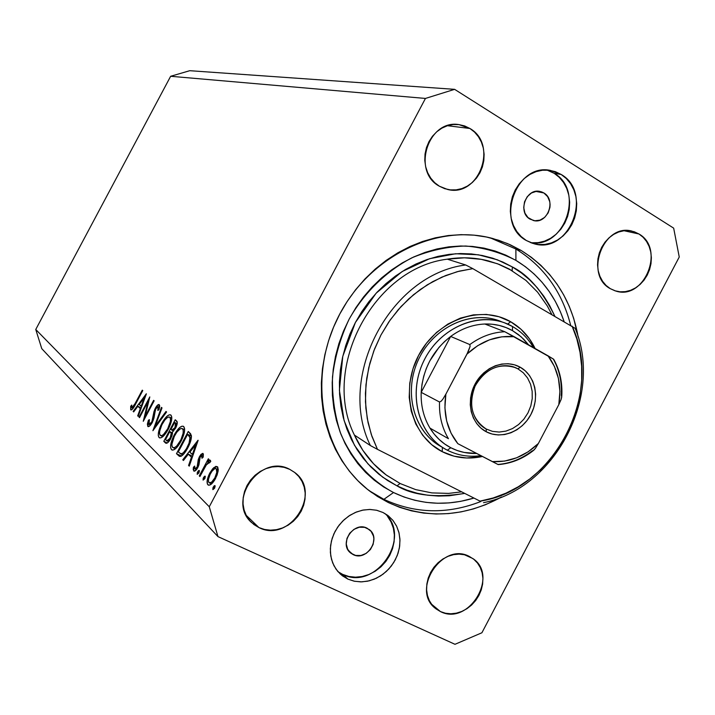 <?xml version="1.0" encoding="UTF-8"?>
<svg xmlns="http://www.w3.org/2000/svg" width="715" height="715" viewBox="0 0 715 715"><rect width="100%" height="100%" fill="white"/><g stroke="black" fill="none" stroke-linecap="round" stroke-linejoin="round"><path stroke-width="1.07" d="M543.847 192.952L535.794 191.397L543.847 192.952L547.61 196.598L549.746 201.666L550.085 204.499L549.933 207.395L548.146 212.909L544.669 217.378L540.004 220.14L534.874 220.765L530.038 219.148C517.32 212.355 526.043 187.956 539.968 191.432L543.847 192.952C556.681 200.003 547.386 224.537 533.417 220.524L527.974 217.557L524.926 213.124L523.72 207.6L524.524 201.836L527.232 196.705L531.415 193.005L536.438 191.307L541.532 191.852L543.847 192.952M353.147 554.599L350.511 552.892C338.561 543.695 353.836 520.958 367.081 528.188L371.103 531.37L373.453 536.062L373.882 538.761L373.15 544.347L370.442 549.486L366.169 553.392L360.968 555.484L355.623 555.439L350.949 553.249L347.66 549.245L346.266 544.035L346.981 538.404L349.715 533.238L354.023 529.315L359.261 527.241L364.614 527.33L369.289 529.565C381.712 538.449 366.706 561.767 353.147 554.599L348.428 550.55L353.147 554.599M338.007 571.705L342.7 574.413L347.874 579.105L340.438 574.19L335.934 569.024L332.663 562.857L330.768 555.957L330.339 548.602L331.394 541.121L333.887 533.837L337.721 527.044L342.726 521.056L348.679 516.123L355.328 512.458L362.389 510.197L369.557 509.446L376.519 510.224L382.999 512.494L388.486 515.962L393.071 520.556L396.593 526.106L398.907 532.389L399.944 539.164L399.667 546.18L398.085 553.169L395.261 559.872L391.302 566.048L386.35 571.446L380.594 575.888L374.249 579.177L367.555 581.206L360.753 581.885L354.113 581.179L347.874 579.105L342.297 575.745L337.596 571.214L333.95 565.69L331.51 559.371L330.384 552.516L330.607 545.393L332.189 538.261L335.058 531.433L339.107 525.15L344.174 519.68L350.055 515.22L356.526 511.967L363.309 510.018L370.164 509.455L376.814 510.296L382.999 512.494L387.736 515.381L392.803 520.234L396.637 526.204L399.068 533.041L399.989 540.424L399.372 548.03L397.245 555.528L393.697 562.589L388.897 568.908L383.034 574.199L376.385 578.229L369.217 580.83L361.862 581.867L354.64 581.286L347.874 579.105L342.7 574.413C375.348 591.394 412.573 537.314 384.849 513.477M530.619 242.635C564.77 249.043 584.807 190.449 554.205 173.316L561.203 174.487C593.691 192.764 569.185 254.826 533.944 243.717L526.374 240.535L521.146 236.567L516.775 231.463L513.433 225.422L511.252 218.665L510.331 211.452L510.698 204.079L512.36 196.831L515.238 189.984L519.224 183.827L524.158 178.589L529.842 174.478L536.053 171.654L542.551 170.215L549.075 170.224L555.367 171.672L561.203 174.487L566.343 178.553L570.606 183.719L573.823 189.77L575.888 196.482L576.728 203.605L576.308 210.853L574.654 217.968L571.821 224.68L567.925 230.739L563.107 235.923L557.539 240.026L551.435 242.894L545.027 244.414L538.556 244.53L532.255 243.225L526.374 240.535C494.583 223.938 515.542 162.645 550.478 170.42L561.203 174.487L554.205 173.316L546.975 170.063M521.146 250.456L515.881 249.017L521.146 250.456L531.415 257.346L540.88 265.328L549.46 274.319L557.092 284.213L563.706 294.911L569.247 306.315L573.689 318.318L578.194 337.087C571.285 298.933 552.275 270.056 521.146 250.456L507.48 243.556L492.921 238.551C435.98 222.722 366.384 257.615 336.863 319.811C306.914 381.801 323.368 457.895 371.398 492.331L388.263 502.511L377.422 496.433L367.251 489.149L357.875 480.712L349.376 471.194L341.859 460.692L335.406 449.288L330.089 437.097L325.986 424.245L323.135 410.848L321.58 397.048L321.348 382.99L322.438 368.824L324.86 354.703L328.578 340.76L333.565 327.166L339.768 314.055L347.106 301.569L355.525 289.834L364.909 278.993L375.169 269.135L386.189 260.376L397.844 252.806L410.017 246.487L422.574 241.473L435.381 237.818L448.305 235.539L461.22 234.654L473.982 235.155L486.477 237.023L498.578 240.231L510.17 244.727L521.146 250.456M383.892 499.338L388.263 502.511L383.892 499.338C415.183 513.799 447.51 514.514 480.873 501.501C447.51 514.514 415.183 513.799 383.892 499.338L369.28 490.74L383.892 499.338L393.518 492.537L383.892 499.338M469.916 128.486L447.465 125.706L469.916 128.486L474.563 132.114L478.433 136.708L481.383 142.071L483.295 148.005L484.118 154.288L483.814 160.669L482.402 166.917L479.935 172.807L476.503 178.098L472.231 182.602L467.288 186.15L461.845 188.608L456.125 189.868L450.325 189.886L444.676 188.662L439.394 186.222C411.5 171.582 428.044 119.137 458.95 124.607L469.916 128.486C498.552 144.493 478.88 197.858 447.527 189.439L439.394 186.222L434.684 182.665L430.725 178.124L427.686 172.762L425.675 166.792L424.781 160.446L425.05 153.966L426.462 147.612L428.973 141.624L432.468 136.252L436.829 131.703L441.87 128.146L447.393 125.733L453.194 124.535L459.021 124.616L464.67 125.947L469.916 128.486M258.937 527.581L251.51 522.495C226.423 500.715 260.725 453.221 289.718 469.344L294.678 472.445L298.834 476.539L302.043 481.454L304.188 487.004L305.18 492.984L305.001 499.159L303.661 505.299L301.194 511.18L297.699 516.57L293.32 521.28L288.208 525.123L282.55 527.947L276.571 529.654L270.485 530.173L264.532 529.475L258.937 527.581L253.914 524.56L249.66 520.52L246.353 515.613L244.119 510.036L243.046 503.995L243.18 497.729L244.53 491.491L247.032 485.512L250.59 480.033L255.058 475.278L260.278 471.426L266.025 468.62L272.075 466.975L278.207 466.546L284.159 467.351L289.718 469.344L294.777 472.526C322.653 492.635 289.638 543.534 258.937 527.581L246.201 515.318L258.937 527.581M440.458 611.584L435.435 608.411C410.616 589.955 442.469 541.478 469.424 556.502L473.83 559.3L477.504 563.045L480.301 567.576L482.125 572.724L482.902 578.292L482.616 584.075L481.275 589.848L478.934 595.398L475.672 600.52L471.623 605.006L466.922 608.706L461.765 611.459L456.331 613.175L450.825 613.783L445.472 613.247L440.458 611.584L435.989 608.858L432.235 605.167L429.358 600.645L427.454 595.47L426.605 589.848L426.864 583.985L428.205 578.122L430.582 572.492L433.898 567.299L438.036 562.759L442.808 559.05L448.055 556.315L453.551 554.652L459.084 554.125L464.446 554.751L472.803 558.513C499.32 575.691 468.593 626.251 440.458 611.584L431.395 604.059L440.458 611.584M639.004 234.011L624.043 230.731L639.004 234.011L643.143 237.282L646.557 241.473L649.122 246.407L650.748 251.903L651.374 257.74L650.981 263.71L649.577 269.582L647.227 275.132L644.018 280.164L640.068 284.472L635.519 287.904L630.55 290.335L625.339 291.649L620.093 291.809L615.007 290.799L610.27 288.654C584.003 274.909 603.299 223.152 631.81 231.079L639.004 234.011C665.611 248.838 644.179 300.908 615.606 290.978L610.27 288.654L606.079 285.446L602.593 281.299L599.939 276.374L598.24 270.851L597.561 264.952L597.928 258.893L599.331 252.931L601.708 247.292L604.979 242.188L609.01 237.836L613.64 234.395L618.681 232L623.945 230.748L629.218 230.668L634.312 231.776L639.004 234.011M209.272 506.756L425.443 98.438L170.644 76.282L35.75 329.481L209.272 506.756L217.968 536.607L41.765 348.652L217.968 536.607L454.981 644.304L217.968 536.607L209.272 506.756L35.75 329.481L41.765 348.652L35.75 329.481L170.644 76.282L425.443 98.438L209.272 506.756M147.987 401.723L139.532 417.64L139.05 417.158L149.792 396.914L145.082 416.443L153.627 400.355L154.136 400.811L143.268 421.287L147.987 401.723L143.268 421.287L154.136 400.811L153.627 400.355L145.082 416.443L149.792 396.914L139.05 417.158L139.532 417.64L147.987 401.723L148.649 402.044L147.987 401.723M152.34 422.395L149.703 425.943L147.889 426.56L147.379 424.111L148.398 420.241L149.435 419.66L148.854 424.308L150.114 424.129L151.339 422.726L152.804 419.294L154.699 409.525L157.032 405.682L159.168 404.592L159.713 405.897L159.016 409.606L157.863 410.455L158.373 407.282L157.738 406.629L155.513 409.391L153.957 418.069L152.34 422.395L155.897 408.605L158.015 406.683L157.863 410.455L159.016 409.606L159.168 404.583C158.158 404.279 156.88 405.485 155.325 408.22L153.984 411.661L151.839 421.877L148.997 424.415L149.435 419.66L148.398 420.241L147.916 426.578C149.078 426.9 150.552 425.505 152.34 422.395M152.903 430.68L161.438 407.371L162.001 407.881L155.218 426.194L165.996 411.465L166.577 411.992L152.903 430.68L166.577 411.992L165.996 411.465L155.218 426.194L162.001 407.881L161.438 407.371L152.903 430.68M159.079 437.526L158.283 435.56L158.542 432.155L161.492 423.977L166.881 416.336L169.223 414.825L170.751 414.941L171.77 416.988L171.555 420.393L168.829 428.205L163.717 435.828L161.367 437.66L159.436 437.803C161.804 438.367 164.745 435.542 168.248 429.331C171.743 422.199 172.637 417.444 170.912 415.075L170.653 414.888C168.248 414.334 165.29 417.176 161.778 423.432L162.421 423.736L161.778 423.432C158.381 430.35 157.479 435.051 159.079 437.526L160.017 437.982L159.079 437.526M171.475 449.646L170.617 447.581L170.849 444.042L173.861 435.587L179.438 427.74L181.878 426.212L183.487 426.363L184.586 428.517L184.407 432.057L181.619 440.127L176.328 447.965L173.888 449.824L171.868 449.941C174.362 450.566 177.418 447.688 181.02 441.298C184.622 433.933 185.507 429 183.666 426.506L183.38 426.301C180.85 425.684 177.776 428.598 174.156 435.024L174.844 435.346L174.156 435.024C170.662 442.165 169.768 447.036 171.475 449.646L172.512 450.137L171.475 449.646M182.781 459.825L198.037 440.243L189.261 466.144L188.581 465.483L191.441 457.18L188.313 454.213L183.442 460.469L182.781 459.825L183.442 460.469L188.313 454.213L191.441 457.18L188.581 465.483L189.261 466.144L198.127 440.324L182.781 459.825L183.63 460.219L182.781 459.825M212.864 489.641L212.927 487.818L214.232 485.762L215.17 486.003L214.572 488.256L212.864 489.641L214.572 488.256L214.911 485.556L213.285 487.004L214.822 487.728L213.285 487.004L212.864 489.641M209.772 473.08L212.757 468.665L215.903 466.341L217.726 467.029L218.281 469.907L217.119 475.001L214.545 480.257L211.291 484.153L208.896 485.253L207.404 484.091L207.225 480.239L209.772 473.08C207.028 478.71 206.394 482.616 207.886 484.779L208.262 485.065C210.317 485.628 212.748 483.456 215.537 478.532L218.066 471.569L217.449 466.716L213.794 467.628L215.769 468.566L213.794 467.628L209.772 473.08L210.585 473.464L209.772 473.08M203.096 480.096L203.167 478.335L204.436 476.315L205.339 476.539L204.758 478.728L203.096 480.096L204.758 478.728L205.107 476.11L203.525 477.531L204.999 478.228L203.525 477.531L203.096 480.096M199.914 476.539L199.271 475.904L208.333 458.789L208.995 459.405L207.663 461.926L209.951 460.174L210.755 461.452L209.415 462.936L209.12 462.248L208.253 462.551L206.608 464.419L199.914 476.539L206.206 465.009L210.755 461.452L210.353 460.237L207.663 461.926L208.995 459.405L208.333 458.789L199.271 475.904L199.914 476.539M197.206 474.349L197.286 472.615L198.538 470.622L199.422 470.827L198.841 472.99L197.206 474.349L198.841 472.99L199.19 470.416L197.635 471.828L199.074 472.499L197.635 471.828L197.206 474.349M199.414 456.733L200.995 454.382L202.783 453.364L203.373 454.096L203.167 457.189L201.952 458.235L201.827 455.527L200.343 456.831L199.422 459.128L198.502 466.091L196.116 470.032L194.051 471.149L193.211 469.541L193.443 467.217L194.695 466.064L194.56 468.405L195.213 468.969L196.991 467.27L197.858 465.027L198.171 460.013L199.414 456.733L198.278 459.557L197.143 466.993L194.909 468.924L194.695 466.064L193.443 467.217L193.908 471.087C194.998 471.4 196.312 470.211 197.832 467.521L198.976 464.67L200.102 457.251L201.907 455.562L201.952 458.235L203.167 457.189L202.935 453.426L199.414 456.733L200.182 457.1L199.414 456.733M187.732 448.01L183.782 453.989L181.163 456.224L179.242 456.206L176.48 453.685L188.26 431.467L190.637 433.799L191.45 436.552L190.673 441.057L187.732 448.01C190.44 442.925 191.647 438.733 191.352 435.435L188.26 431.467L176.48 453.685L180.198 456.465L179.188 456.179C181.485 456.983 184.336 454.257 187.732 448.01M165.469 442.943L163.798 441.307L175.229 419.759L177.275 422.351L176.256 426.81L172.467 432.012L171.984 435.828L170.009 439.966L167.703 442.701L165.746 443.157C167.042 443.72 168.704 442.236 170.733 438.706L172.467 432.012L175.649 428.079C177.499 424.093 177.776 421.698 176.471 420.876L175.229 419.759L163.798 441.307L167.31 442.978L163.798 441.307L165.469 442.943M133.142 411.411L146.316 393.795L138.209 416.344L137.682 415.835L140.319 408.605L137.87 406.281L133.66 411.911L133.142 411.411L133.66 411.911L137.87 406.281L140.319 408.605L137.682 415.835L138.209 416.344L146.387 393.858L133.142 411.411L133.803 411.724L133.142 411.411M131.819 407.8L133.455 406.585L142.276 390.167L142.759 390.596L132.945 408.596L131.605 409.865L130.711 409.802L130.675 406.299L131.757 405.048L131.819 407.8L131.757 405.048L130.675 406.299L130.881 409.927C132.248 409.784 133.83 407.818 135.636 404.029L142.759 390.596L142.276 390.167L135.26 403.376L135.832 403.653L135.26 403.376L131.819 407.8M679.25 257.016L481.91 632.757L679.25 257.016L673.664 228.139L454.615 89.339L673.664 228.139L679.25 257.016M189.779 70.696L454.615 89.339L425.443 98.438L454.615 89.339L189.779 70.696L170.644 76.282L189.779 70.696M454.981 644.304L481.91 632.757L454.981 644.304M501.626 496.988L485.512 504.719L473.41 508.919L461.068 511.886L448.591 513.585L436.096 513.996L423.7 513.084L411.518 510.868L399.658 507.337L388.263 502.511C425.747 519.349 463.535 517.508 501.626 496.988M531.772 242.76L538.198 242.653L544.571 241.143L550.622 238.301L556.145 234.234L560.926 229.104L564.796 223.098L567.603 216.439L569.238 209.388L569.649 202.193L568.809 195.141L566.754 188.483L563.545 182.477L559.309 177.356L554.205 173.316L548.414 170.528M342.7 574.413L348.884 576.478L355.48 577.184L362.237 576.522L368.877 574.52L375.178 571.258L380.889 566.87L385.796 561.516L389.72 555.394L392.517 548.745L394.09 541.818L394.358 534.856L393.33 528.135L391.025 521.905L387.53 516.4M208.896 485.253L207.886 484.779L208.896 485.253M216.314 468.852C217.431 470.533 216.94 473.545 214.84 477.897L215.671 478.281L214.84 477.897C212.713 481.642 210.862 483.286 209.298 482.84L209.012 482.625C207.877 480.981 208.36 478.022 210.442 473.732C212.578 469.961 214.455 468.271 216.073 468.683L218.29 469.791L215.805 468.575L214.455 468.888L211.998 471.239L210.094 474.411L208.503 479.184L208.44 481.329L209.245 482.804L211.604 482.178L214.84 477.897L216.788 472.365L216.314 468.852M208.557 462.355L207.663 461.926L208.557 462.355M209.754 462.56L209.164 462.265M203.328 456.25L201.988 455.607L203.328 456.25M194.23 471.185L193.711 470.935L194.23 471.185M194.489 467.708L193.443 467.217L194.489 467.708M195.088 468.977L196.473 469.63M197.912 467.36L197.143 466.993L197.912 467.36M198.681 465.617L197.823 465.206L198.681 465.617M199.217 463.311L197.957 462.712L199.217 463.311M199.315 460.049L198.278 459.557L199.315 460.049M189.359 465.849L188.581 465.483L189.359 465.849M192.21 457.546L191.441 457.18L192.21 457.546M192.648 456.268L188.313 454.213L192.648 456.268M195.722 444.703L192.353 454.534L193.122 454.901L189.877 452.202L195.722 444.703L196.491 445.07L195.722 444.703L189.877 452.202L192.353 454.534L195.722 444.703M181.485 456.054L176.48 453.685L181.485 456.054M178.285 451.969L187.661 434.291L191.432 436.105L187.661 434.291L191.441 436.311L188.125 434.72L189.877 437.231L191.361 437.946L189.877 437.231C190.279 439.779 189.368 443.175 187.124 447.438L187.848 447.787L187.124 447.438C185.033 451.38 183.067 453.551 181.235 453.962L178.285 451.969L180.895 453.945L183.299 452.845L186.409 448.725L189.055 443.103L189.958 437.634L187.661 434.291L178.285 451.969M182.504 428.786C183.987 430.823 183.299 434.809 180.439 440.735L181.136 441.075L180.439 440.735C177.445 445.981 174.952 448.278 172.95 447.608L172.646 447.376C171.216 445.293 171.913 441.352 174.737 435.551C177.704 430.323 180.216 428.017 182.262 428.607L184.649 429.822L181.86 428.464L180.109 428.929L176.846 432.137L174.263 436.472L171.922 444.122L172.038 446.24L172.932 447.599L174.514 447.608L176.659 446.097L180.922 439.796L183.12 433.272L183.219 430.457L182.504 428.786M174.63 422.485L177.168 424.04L175.398 423.182L175.05 427.588L175.729 427.919L175.05 427.588L171.841 430.126L170.957 429.402L174.63 422.485L177.222 423.736L174.63 422.485L170.957 429.402L172.163 430.26L173.897 429.322L175.747 425.97L175.872 423.897L174.63 422.485M169.786 431.61L172.538 433.102L170.152 431.958L172.467 433.925L171.198 433.317L170.17 438.17L170.849 438.492L170.17 438.17L166.818 440.798L166.318 440.404L165.531 439.636L169.786 431.61L172.538 432.933L169.786 431.61L165.531 439.636L167.149 440.941L168.972 439.94L171.091 435.882L171.198 433.317L169.786 431.61M169.777 417.283C171.171 419.222 170.474 423.066 167.694 428.812L168.356 429.125L167.694 428.812C164.79 433.907 162.394 436.15 160.491 435.533L160.214 435.319C158.882 433.353 159.579 429.554 162.323 423.923C165.21 418.847 167.623 416.577 169.562 417.122L171.815 418.266L169.169 416.988L167.498 417.462L164.906 419.902L161.858 424.826L159.731 431.011L159.561 433.737L160.348 435.435L161.554 435.658L163.44 434.586L167.694 428.812L170.322 421.591L170.447 418.883L169.777 417.283M155.933 426.533L155.218 426.194L155.933 426.533M149.14 420.599L148.398 420.241L149.14 420.599M152.456 422.172L151.839 421.877L152.456 422.172M153.403 419.964L152.715 419.634L153.403 419.964M154.369 415.799L153.43 415.352L154.369 415.799M154.797 412.046L153.984 411.661L154.797 412.046M155.941 408.515L155.325 408.22L155.941 408.515M159.543 407.443L158.131 406.764L159.543 407.443M139.64 417.444L139.05 417.158L139.64 417.444M145.69 416.729L145.082 416.443L145.69 416.729M138.29 416.121L137.682 415.835L138.29 416.121M140.918 408.9L140.319 408.605L140.918 408.9M141.275 407.925L137.87 406.281L141.275 407.925M144.269 397.728L141.159 406.299L141.758 406.585L139.228 404.476L144.269 397.728L144.877 398.023L144.269 397.728L139.228 404.476L141.159 406.299L144.269 397.728M131.623 406.764L130.675 406.299L131.623 406.764M133.088 408.408L131.891 407.845M502.145 322.009C473.294 309.005 434.407 325.817 418.74 359.019C402.697 392.034 413.985 432.879 442.201 447.197M510.68 321.75L507.632 324.083L510.68 321.75L520.931 329.195L529.413 338.776L535.097 348.509C529.547 336.899 521.405 327.979 510.68 321.75C480.882 304.304 437.169 319.703 418.641 355.346C399.658 390.748 411.286 436.248 442.219 451.683L431.637 444.641L422.708 435.301L415.817 424.013L411.241 411.205L409.195 397.37L409.775 383.07L412.957 368.869L418.641 355.346L426.578 343.057L436.454 332.502L447.867 324.083L460.335 318.139L473.366 314.877L486.441 314.421L499.034 316.754L510.68 321.75M442.379 447.393L442.219 451.683L442.379 447.393M439.707 445.803C413.163 430.466 403.251 390.962 418.74 359.019C433.916 326.925 470.908 309.872 499.499 320.937M512.432 266.99L512.092 270.627L512.432 266.99L502.868 262.065L492.787 258.222L482.276 255.496L471.435 253.923L460.362 253.548L449.181 254.361L437.991 256.381L426.909 259.59L416.05 263.969L405.539 269.475L395.467 276.053L385.948 283.649L377.1 292.176L368.994 301.569L361.727 311.713L355.391 322.501L350.028 333.834L345.72 345.586L342.494 357.625L340.385 369.843L339.411 382.087L339.589 394.242L340.903 406.183L343.334 417.783L346.846 428.929L351.414 439.502L356.955 449.404L363.435 458.547L370.763 466.832L378.861 474.188L387.646 480.56L397.031 485.878L382.614 477.093L367.993 463.91L354.488 445.293L344.103 420.599L339.402 390.247L342.789 356.302L355.391 322.501L376.17 293.168L402.152 271.53L429.644 258.687L455.625 253.745L478.353 254.79L497.247 259.76L512.432 266.99C528.367 274.891 542.479 291.264 554.786 316.11L549.594 305.448L543.802 296.171L537.135 287.6L529.636 279.824L521.378 272.933L512.432 266.99M551.748 314.359L547.27 305.904L537.609 292.185L525.918 280.396L509.187 269.01L499.034 264.336L488.354 260.886C475.091 257.48 461.398 256.908 447.295 259.17C373.65 268.107 320.829 367.814 354.408 435.069C361.996 451.666 372.747 465.081 386.663 475.305L400.275 483.581L415.665 489.614L431.887 492.903L448.555 493.395L461.64 491.84M400.06 483.474L397.031 485.878L406.906 490.124L417.185 493.243L427.758 495.227L438.536 496.067L449.395 495.763L464.741 493.404C435.721 497.998 413.154 495.486 397.031 485.878L400.06 483.474M515.881 249.017L515.917 260.376C539.003 274.48 555.054 294.848 564.081 321.5L560.39 311.74L555.251 301.23L549.129 291.38L542.068 282.282L534.141 274.024L525.391 266.695L515.917 260.376L515.881 249.017C543.9 266.436 562.16 291.863 570.659 325.307C562.16 291.863 543.9 266.436 515.881 249.017L490.347 237.898L515.881 249.017M473.947 498.06C445.937 506.47 419.133 504.629 393.518 492.537L383.553 486.906L374.222 480.167L365.606 472.374L357.813 463.597L350.931 453.909L345.014 443.407L340.161 432.191L336.407 420.357L333.816 408.042L332.404 395.359L332.207 382.445L333.226 369.432L335.46 356.463L338.883 343.665L343.468 331.179L349.152 319.131L355.9 307.665L363.622 296.886L372.238 286.921L381.649 277.858L391.766 269.796L402.465 262.816L413.645 256.989L425.184 252.359L436.945 248.972L448.832 246.845L460.701 245.996L472.454 246.425L483.957 248.114L495.102 251.028L505.791 255.13L515.917 260.376C500.366 252.332 483.644 247.551 465.76 246.023C447.59 246.505 429.679 250.411 412.028 257.749C386.27 271.074 364.275 292.489 349.152 319.131C340.438 337.641 334.879 356.892 332.493 376.877C332.028 396.798 334.79 415.781 340.787 433.835C351.905 459.682 370.37 480.06 393.518 492.537L404.011 497.005L414.915 500.294L426.131 502.377L437.553 503.244L449.074 502.904L460.585 501.367L473.947 498.06M512.432 270.824L497.47 263.746L481.365 259.357L464.5 257.802L447.295 259.17L465.706 264.979L472.821 268.643L575.209 328.373C603.585 396.092 555.01 488.711 483.519 502.672C555.01 488.711 603.585 396.092 575.209 328.373L472.821 268.643L459.182 271.164L445.722 275.525L432.682 281.665L420.277 289.504L408.712 298.906L398.192 309.747L388.889 321.83L380.979 334.96L374.58 348.92L369.807 363.47L366.732 378.369L365.419 393.357L365.866 408.194L368.055 422.628L371.952 436.418L377.466 449.351L480.024 501.126L493.153 497.98L505.952 493.18L518.241 486.79L529.851 478.925L540.603 469.71L550.371 459.262L559.005 447.751L566.396 435.346L572.429 422.207L577.032 408.524L580.133 394.501L581.679 380.326L581.644 366.196L580.017 352.325L576.826 338.901L572.089 326.129C604.479 393.679 553.625 490.651 480.024 501.126L377.466 449.351L371.291 434.497L367.251 418.552L365.454 401.866L365.955 384.795L368.752 367.698L373.793 350.967L380.979 334.96L390.14 320.034L401.079 306.512L413.556 294.696L427.275 284.82L441.95 277.098L457.243 271.673L472.821 268.643L465.706 264.979L447.295 259.17C373.65 268.107 320.829 367.814 354.408 435.069L370.388 445.561C336.184 376.689 390.426 274.247 465.706 264.979C390.426 274.247 336.184 376.689 370.388 445.561L377.466 449.351L370.388 445.561L354.408 435.069L362.854 450.361L373.516 463.74L386.1 474.894L400.275 483.581M482.5 456.483L466.645 457.993L454.043 456.179L442.219 451.683C454.82 457.975 468.245 459.575 482.491 456.483M517.937 368.851C504.147 361.004 484.27 368.359 475.797 384.679C467.118 400.892 472.141 421.761 486.254 429.045L486.209 431.744C471.087 423.95 465.688 401.571 475.001 384.178C484.082 366.661 505.407 358.787 520.189 367.206L517.937 368.851L513.164 366.795L517.937 368.851L523.3 372.792L527.59 378.029L530.584 384.295L532.157 391.266L532.228 398.613L530.807 405.95L527.956 412.948L523.818 419.24L518.598 424.531L512.539 428.553L505.952 431.109L499.15 432.066L492.474 431.368L486.236 429.036C471.802 419.169 468.102 404.833 475.126 386.02C485.378 368.743 498.873 362.639 515.604 367.698L517.937 368.851L520.189 367.206L525.275 370.835L529.493 375.536L532.702 381.149L534.766 387.441L535.633 394.171L535.249 401.097L533.658 407.943L530.905 414.468L527.089 420.429L522.37 425.586L516.909 429.76L510.912 432.781L504.602 434.541L498.221 434.961L492.009 434.014L486.209 431.744L481.043 428.222L476.717 423.575L473.393 417.98L471.212 411.652L470.273 404.842L470.604 397.799L472.204 390.828L475.001 384.178L478.898 378.119L483.724 372.899L489.301 368.717L495.406 365.723L501.796 364.051L508.222 363.738L514.434 364.811L520.189 367.206C535.106 375.366 539.995 397.451 530.905 414.468C522.022 431.619 501.206 439.796 486.209 431.744L486.254 429.045L492.474 431.368L499.15 432.066L505.952 431.109L512.539 428.553L518.598 424.531L523.818 419.24L527.956 412.948L530.807 405.95L532.228 398.613L532.157 391.266L530.584 384.295L527.59 378.029L523.3 372.792L517.937 368.851M512.494 330.643L521.208 336.863L528.537 344.809L523.782 339.294L518.42 334.575L512.494 330.643L506.077 327.586L499.267 325.432L492.161 324.235L484.877 324.011C494.851 323.707 504.057 325.915 512.494 330.643L512.485 326.523L512.494 330.643M447.331 450.209C457.788 455.482 468.986 457.305 480.909 455.661C468.986 457.305 457.788 455.482 447.331 450.209L444.632 448.716C417.935 433.29 407.988 393.518 423.593 361.343C438.876 329.007 476.101 311.82 504.853 322.948L512.485 326.523C521.235 331.563 528.215 338.579 533.435 347.57C528.215 338.579 521.235 331.563 512.485 326.523C484.135 309.961 442.603 324.673 424.987 358.564C406.942 392.231 417.935 435.498 447.331 450.209L450.808 447.742L447.331 450.209M476.664 453.462C467.476 453.748 458.851 451.844 450.808 447.742L457.332 450.557L464.196 452.443L476.664 453.462M497.98 464.446C510.215 463.445 521.548 458.976 531.996 451.022L533.774 450.253L535.481 448.26L538.359 443.515C524.783 456.456 509.446 462.489 492.358 461.613L457.823 443.666C446.982 429.938 442.996 413.431 445.865 394.162L442.934 399.05L441.227 401.151L439.528 402.009C439.028 415.647 442.004 427.883 448.448 438.697L429.983 428.124L448.448 438.697C442.004 427.883 439.028 415.647 439.528 402.009L421.189 392.347C420.724 405.637 423.664 417.56 429.983 428.124L434.228 434.148L439.162 439.484L444.721 444.033L450.808 447.742C442.228 443.255 435.292 436.713 429.983 428.124C423.664 417.56 420.724 405.637 421.189 392.347L450.673 336.443L444.524 341.582L438.921 347.454L429.733 361.021L426.292 368.511L423.7 376.313L421.984 384.295L421.189 392.347C422.815 369.253 432.647 350.618 450.673 336.443C461.318 328.685 472.713 324.538 484.877 324.011C472.713 324.538 461.318 328.685 450.673 336.443L469.818 344.567L470.104 346.373L466.993 354.077L445.865 394.162L442.934 399.05L441.227 401.151L439.528 402.009L421.189 392.347L450.673 336.443L469.818 344.567C480.712 336.586 492.376 332.305 504.799 331.733L484.877 324.011L504.799 331.733C492.376 332.305 480.712 336.586 469.818 344.567L470.104 346.373L468.271 351.512L445.865 394.162L444.909 407.8L446.669 421.01L451.049 433.147L457.823 443.666L498.212 464.598L492.358 461.613L504.593 461.095L516.686 457.779L528.108 451.826L538.359 443.515L558.817 404.61L561.078 399.587L561.731 397.075L561.32 395.252C562.008 382.033 559.362 370.004 553.374 359.153M553.66 359.234L504.799 331.733L514.165 336.694L501.805 336.819L489.435 339.857L477.638 345.703L466.993 354.077C481.195 340.966 496.916 335.174 514.165 336.694L548.03 355.811C558.245 369.709 561.838 385.975 558.817 404.61L559.908 391.355L558.415 378.423L554.402 366.393L548.03 355.811L553.66 359.234C559.872 370.37 562.58 382.695 561.775 396.208L561.078 399.587L558.817 404.61L538.359 443.515L535.481 448.26L533.024 450.834C522.406 459.03 510.805 463.615 498.221 464.589M209.424 482.902L211.577 483.912M216.073 468.683L218.29 469.728M201.907 455.562L203.328 456.233M194.981 468.951L196.455 469.648M180.707 453.882L182.906 454.928M173.128 447.688L175.434 448.788M182.262 428.607L184.649 429.76M172.047 430.224L173.673 431.011M167.024 440.896L168.731 441.709M160.652 435.614L162.832 436.651M169.562 417.122L171.815 418.212M149.051 424.442L150.508 425.139M158.015 406.683L159.543 407.416"/></g></svg>
